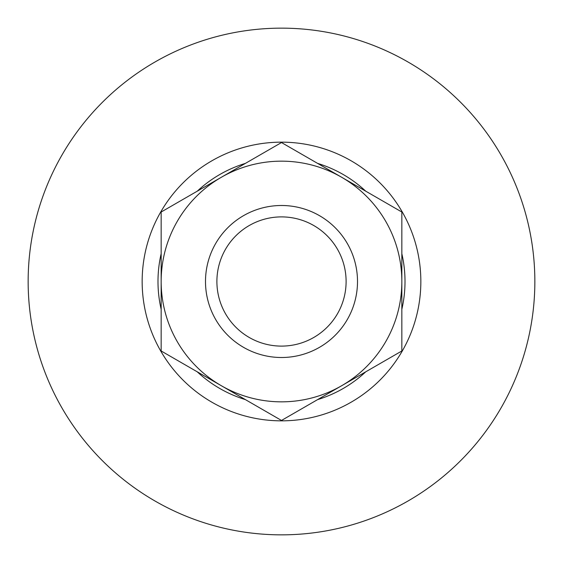<?xml version="1.0" encoding="UTF-8"?>
<svg xmlns="http://www.w3.org/2000/svg" width="563" height="563" viewBox="0 0 563 563"><rect width="100%" height="100%" fill="white"/><g stroke="black" fill="none" stroke-linecap="round" stroke-linejoin="round"><path stroke-width="0.84" d="M205.495 281.5A76.005 76.005 0 0 0 281.5 357.505A76.005 76.005 0 0 0 357.505 281.5A76.005 76.005 0 0 0 281.5 205.495A76.005 76.005 0 0 0 205.495 281.5M216.896 281.5A64.604 64.604 0 0 0 281.5 346.104A64.604 64.604 0 0 0 346.104 281.5A64.604 64.604 0 0 0 281.5 216.896A64.604 64.604 0 0 0 216.896 281.5M28.15 281.5A253.35 253.35 0 0 1 281.5 28.15A253.35 253.35 0 0 1 534.85 281.5A253.35 253.35 0 0 1 281.5 534.85A253.35 253.35 0 0 1 28.15 281.5M142.157 281.5A139.343 139.343 0 0 1 281.5 142.157A139.343 139.343 0 0 1 420.842 281.5A139.343 139.343 0 0 1 281.5 420.842A139.343 139.343 0 0 1 142.157 281.5M161.159 309.291A123.508 123.508 0 0 1 161.159 253.709M197.261 191.174A123.508 123.508 0 0 1 245.398 163.39M317.602 163.39A123.508 123.508 0 0 1 365.739 191.174M401.841 253.709A123.508 123.508 0 0 1 401.841 309.291M365.739 371.826A123.508 123.508 0 0 1 317.602 399.61M245.398 399.61A123.508 123.508 0 0 1 197.261 371.826M161.159 350.981L161.159 281.5A120.341 120.341 0 0 0 221.329 385.718L161.159 350.981M161.159 212.019L221.329 177.282A120.341 120.341 0 0 0 161.159 281.5L161.159 212.019M221.329 177.282L281.5 142.545L341.671 177.282A120.341 120.341 0 0 0 221.329 177.282M341.671 177.282L401.841 212.019L401.841 281.5A120.341 120.341 0 0 0 341.671 177.282M401.841 281.5L401.841 350.981L341.671 385.718A120.341 120.341 0 0 0 401.841 281.5M341.671 385.718L281.5 420.455L221.329 385.718A120.341 120.341 0 0 0 341.671 385.718"/></g></svg>

